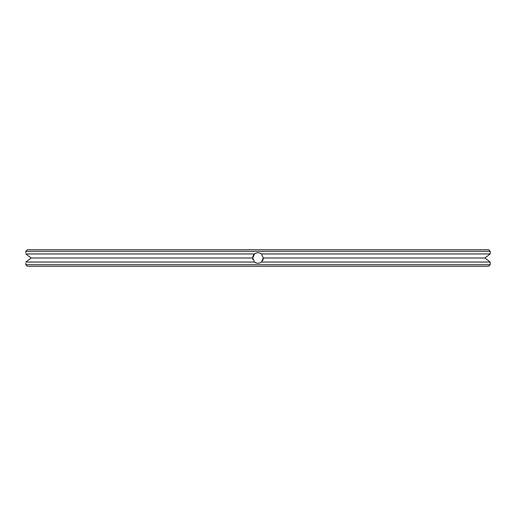 <?xml version="1.0" encoding="UTF-8"?>
<svg xmlns="http://www.w3.org/2000/svg" width="516" height="516" viewBox="0 0 516 516"><rect width="100%" height="100%" fill="white"/><g stroke="black" fill="none" stroke-linecap="round" stroke-linejoin="round"><path stroke-width="0.77" d="M27.393 266.295L488.607 266.295L490.2 264.702L25.8 264.702L27.393 266.295M252.821 259.148L252.692 258L254.569 253.956C256.865 252.298 259.155 252.298 261.431 253.956L263.308 258L261.431 262.044L490.174 262.044L490.2 263.218M261.431 253.956L490.174 253.956L490.2 252.692L490.174 253.956L484.834 258L263.308 258L261.431 262.044C259.135 263.702 256.845 263.702 254.569 262.044L254.562 262.044M31.134 258.032L25.826 262.044C25.794 263.702 25.794 263.702 25.826 262.044C25.794 263.702 25.794 263.702 25.826 262.044L254.569 262.044L252.692 257.981L252.885 259.406L252.698 258.226M490.2 263.308L490.2 264.702M258 252.692L258.426 252.711L258 252.692M258.793 263.25L257.781 263.302M254.91 262.315L254.569 262.051L254.91 262.315M253.014 256.175L253.15 255.846M253.272 255.594L253.498 255.188M254.162 254.336L254.556 253.962M263.308 258.148L263.205 259.051M256.729 263.154L256.22 262.999M256.013 262.921L255.465 262.663M253.446 255.272L253.769 254.794M252.75 258.768L252.756 257.187M256.033 262.928L256.613 263.121M261.038 253.646L261.431 253.949L261.038 253.646M262.515 260.793L262.902 260.038L262.515 260.786M252.73 257.381L253.027 256.155M263.302 258.161L263.05 259.625M263.308 258.103L263.128 259.367L263.308 258.103M258.555 263.276L257.561 263.289L258.542 263.283M257.413 252.724L258.548 252.724L257.413 252.724M25.826 253.898L25.826 253.956C25.794 252.298 25.794 252.298 25.826 253.956C25.794 252.298 25.794 252.298 25.826 253.956L31.166 258L252.692 258L252.743 257.271M490.174 262.044L484.834 258L485.182 257.729M486.207 256.949L486.562 256.684M487.575 255.917L488.484 255.226M490.148 262.025L488.117 260.496M486.53 259.296L486.207 259.051M485.64 258.619L485.317 258.368M25.826 262.044L27.883 260.496M29.47 259.296L29.793 259.051M30.36 258.619L30.683 258.368M31.166 258L30.818 257.729M29.793 256.949L28.767 256.175M28.425 255.917L27.516 255.226M490.2 252.692L490.2 251.298L25.8 251.298L25.8 252.692M25.826 253.956L254.569 253.956M25.8 251.298L27.393 249.705L488.607 249.705L490.2 251.298M25.8 263.308L25.8 264.702"/></g></svg>
